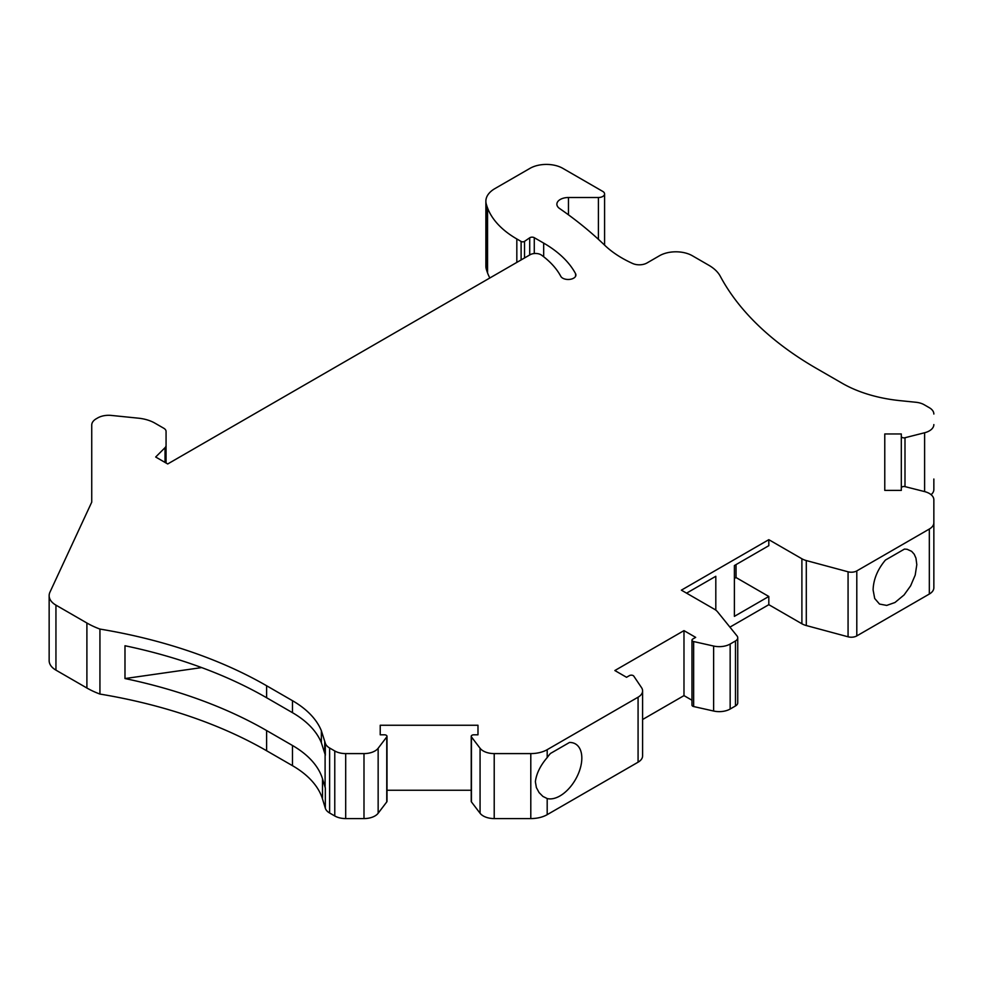 <?xml version="1.0" encoding="UTF-8"?>
<svg xmlns="http://www.w3.org/2000/svg" width="983" height="983" viewBox="0 0 983 983"><rect width="100%" height="100%" fill="white"/><g stroke="black" fill="none" stroke-linecap="round" stroke-linejoin="round"><path stroke-width="1.47" d="M638.078 697.193L547.187 749.673A23.187 13.381 0 0 1 530.795 753.592L494.216 753.592A15.458 8.921 180 0 1 484.705 751.7A15.458 8.921 180 0 1 480.073 748.26L471.447 736.931A2.63 1.511 180 0 1 471.226 736.316L471.226 801.317A2.63 1.511 180 0 0 471.447 801.931L480.073 813.248A15.458 8.921 180 0 0 484.705 816.689A15.458 8.921 180 0 0 494.216 818.581L530.795 818.581A23.187 13.381 0 0 0 547.187 814.661L638.078 762.194A15.458 8.921 180 0 0 642.599 755.878L642.599 690.889A15.458 8.921 180 0 1 638.078 697.193L638.078 762.194M550.443 753.47A30.915 17.854 120 0 0 547.187 757.586C540.343 765.56 536.411 773.596 535.366 781.718L536.374 787.543L539.089 792.593L542.911 796.427L547.187 798.54A30.915 17.854 120 0 0 569.931 787.408A30.915 17.854 120 0 0 581.825 758.065A30.915 17.854 120 0 0 575.424 743.91A30.915 17.854 120 0 0 569.501 742.46L550.443 753.47M801.895 558.774L801.895 623.775A15.458 8.921 180 0 0 806.293 625.544L848.071 636.8A7.729 4.46 180 0 0 856.095 636.271A7.729 4.46 180 0 0 856.795 635.903L929.328 594.039A15.458 8.921 180 0 0 933.85 587.723L933.85 522.735A15.458 8.921 180 0 1 929.328 529.038L856.795 570.914A7.729 4.46 180 0 1 856.095 571.27A7.729 4.46 180 0 1 848.071 571.799L806.293 560.556A15.458 8.921 180 0 1 801.895 558.774L768.817 539.679L681.379 590.156L714.457 609.263A15.458 8.921 180 0 1 715.71 610.074A15.458 8.921 180 0 1 717.541 611.795L737.017 635.915A7.729 4.46 180 0 1 737.741 637.807A7.729 4.46 180 0 1 735.481 640.953L730.16 644.037A15.458 8.921 180 0 1 713.621 646.04L693.654 641.555A2.63 1.511 180 0 1 692.745 641.211A2.63 1.511 180 0 1 691.983 640.13A2.63 1.511 180 0 1 692.745 639.061L695.669 637.377L683.984 630.619L614.854 670.529L626.54 677.287L629.464 675.604A2.63 1.511 180 0 1 633.187 675.604A2.63 1.511 180 0 1 633.777 676.12L641.543 687.645A15.458 8.921 180 0 1 642.599 690.889M691.983 640.13L691.983 705.13A2.63 1.511 180 0 0 692.745 706.199A2.63 1.511 180 0 0 693.654 706.544L713.621 711.028A15.458 8.921 180 0 0 730.16 709.026L735.481 705.954L735.481 640.953M598.401 239.311L598.401 197.509A6.181 3.563 0 0 0 604.582 193.934A6.181 3.563 0 0 0 602.763 191.415L562.804 168.339A23.187 13.381 180 0 0 530.009 168.339L494.928 188.589A30.915 17.841 0 0 0 485.872 201.208L485.872 266.209A30.915 17.841 0 0 0 486.302 269.17A146.836 84.771 0 0 0 487.556 272.93A108.191 62.47 0 0 0 489.829 277.98M933.85 479.016L933.85 489.583A15.458 8.921 180 0 1 931.085 494.67M801.895 623.775L768.817 604.68L768.817 596.472L736.034 577.537L734.387 578.483M729.927 627.129L768.817 604.68M737.741 637.807L737.741 702.796A7.729 4.46 180 0 1 735.481 705.954M691.983 700.24L683.984 695.62L642.599 719.507M386.995 790.246L471.226 790.246M471.226 736.316A2.63 1.511 180 0 1 473.855 734.805L477.984 734.805L477.984 725.257L380.224 725.257L380.224 734.805L384.365 734.805A2.63 1.511 180 0 1 386.995 736.316L386.995 801.317A2.63 1.511 180 0 1 386.761 801.931L378.148 813.248A15.458 8.921 -0 0 1 363.993 818.581L345.697 818.581L345.697 753.592A15.458 8.921 -0 0 1 336.186 751.7A15.458 8.921 -0 0 1 334.773 750.975L329.624 748.002A15.458 8.921 -0 0 1 328.371 747.191A15.458 8.921 -0 0 1 325.336 743.246L321.367 730.762L321.367 742.755L324.734 753.273L324.734 741.293M325.103 754.465L325.103 786.597A15.458 8.921 -0 0 0 325.336 788.047L322.51 778.806A108.191 62.47 180 0 0 292.467 745.483L292.467 765.671A108.191 62.47 180 0 1 322.51 798.995L325.336 808.235A15.458 8.921 0 0 0 328.371 812.179A15.458 8.921 0 0 0 329.624 813.002L334.773 815.964A15.458 8.921 0 0 0 336.186 816.689A15.458 8.921 0 0 0 345.697 818.581M292.467 765.671L266.614 750.754A386.405 223.092 0 0 0 99.934 694.059L99.934 629.071A77.276 44.616 0 0 1 86.897 623.013L55.945 605.135A23.187 13.381 0 0 1 54.065 603.918A23.187 13.381 0 0 1 49.15 595.673A23.187 13.381 0 0 1 49.936 592.208L91.738 502.141L91.738 425.061A15.458 8.921 180 0 1 96.273 418.758L97.747 417.91A15.458 8.921 0 0 1 111.362 415.428L138.431 418.18A30.915 17.841 180 0 1 154.921 423.145L163.805 428.269A7.729 4.46 180 0 1 166.066 431.414L166.066 445.446A7.729 4.46 180 0 1 165.033 447.67L155.683 457.021L167.7 463.964L530.046 254.769A7.729 4.46 0 0 1 540.969 254.769A7.729 4.46 0 0 1 541.572 255.162A112.836 65.148 0 0 1 560.802 276.334A7.729 4.46 0 0 0 562.731 278.177A7.729 4.46 0 0 0 571.148 279.135A7.729 4.46 0 0 0 575.915 275.019A7.729 4.46 0 0 0 575.571 273.704A128.294 74.069 0 0 0 543.673 243.108L534.273 237.677A3.096 1.782 0 0 0 529.714 237.8L524.529 241.363A2.322 1.339 0 0 1 521.113 241.449L516.825 238.967A108.191 62.47 0 0 1 487.556 207.929A146.836 84.771 0 0 1 486.302 204.169A30.915 17.841 0 0 1 485.872 201.208M49.15 595.673L49.15 660.674A23.187 13.381 0 0 0 54.065 668.907A23.187 13.381 0 0 0 55.945 670.136L86.897 688.014A77.276 44.616 0 0 0 99.934 694.059M683.984 695.62L683.984 630.619M916.807 564.66L915.959 558.16L914.239 554.265L911.659 551.352L907.125 549.288L904.483 549.067L885.425 560.064C877.561 569.464 873.445 579.405 873.101 589.898L874.698 598.475L879.502 604.053L886.715 605.417L894.972 602.505L904.09 594.936L910.614 585.843L915.21 575.092L916.807 564.66M598.401 197.509L568.457 197.509A11.587 6.697 0 0 0 556.87 204.206A11.587 6.697 0 0 0 559.327 208.322A11.587 6.697 0 0 0 559.56 208.482A496.157 286.446 0 0 1 604.545 245.099A115.92 66.93 0 0 0 622.092 258.099A115.92 66.93 0 0 0 632.647 263.493A10.825 6.242 180 0 0 646.961 262.989L659.519 255.727A23.187 13.381 180 0 1 692.315 255.727L708.78 265.238A46.373 26.774 0 0 1 712.528 267.683A46.373 26.774 0 0 1 720.306 276.284A386.405 223.092 180 0 0 816.357 368.367L842.21 383.284A108.191 62.47 0 0 0 899.924 400.634L915.935 402.268A15.458 8.921 0 0 1 924.18 404.738L929.328 407.712A15.458 8.921 180 0 1 930.569 408.523A15.458 8.921 180 0 1 933.85 414.027M345.697 753.592L363.993 753.592A15.458 8.921 -0 0 0 378.148 748.26L378.148 813.248M380.224 725.257L380.224 734.805M292.467 700.682L292.467 712.675L266.614 697.746L266.614 685.753L292.467 700.682A108.191 62.47 180 0 1 321.367 730.762M292.467 712.675A108.191 62.47 180 0 1 321.367 742.755M768.817 596.472L734.387 616.353L734.387 565.557L768.817 545.676L768.817 539.679M736.034 564.611L736.034 577.537M933.85 522.735L933.85 499.769A15.458 8.921 0 0 0 930.569 494.277A15.458 8.921 0 0 0 924.61 491.598L904.999 486.622A2.63 1.511 0 0 0 903.942 486.499A2.63 1.511 0 0 0 901.313 488.01L901.313 433.958L884.774 433.958L884.774 490.394L884.774 433.958M884.774 490.394L901.313 490.394L901.313 433.958M166.066 463.018L166.066 445.446M325.336 743.246L325.336 755.239L324.734 753.273M201.675 667.592L124.988 678.553L124.988 645.745A386.405 223.092 0 0 1 266.614 697.746M686.576 593.154L715.808 576.284L715.808 610.148M266.614 685.753A386.405 223.092 0 0 0 99.934 629.071M386.995 736.316A2.63 1.511 180 0 1 386.761 736.931L378.148 748.26M477.984 734.805L477.984 725.257M901.313 490.394L901.313 488.01L901.313 490.394M901.313 436.341A2.63 1.511 0 0 0 903.942 437.865A2.63 1.511 0 0 0 904.999 437.73L924.61 432.753L924.61 491.598M933.85 424.582A15.458 8.921 180 0 1 924.61 432.753M292.467 745.483L266.614 730.553A386.405 223.092 0 0 0 124.988 678.553M547.187 757.586L547.187 749.673M547.187 814.661L547.187 798.54M730.16 709.026L730.16 644.037M713.621 711.028L713.621 646.04M693.654 706.544L693.654 641.555M848.071 636.8L848.071 571.799M929.328 594.039L929.328 529.038M856.795 635.903L856.795 570.914M534.273 253.516L534.273 237.677M543.673 256.747L543.673 243.108M165.033 447.67L165.033 462.415M568.457 214.822L568.457 197.509M322.51 798.995L322.51 778.806M325.336 808.235L325.336 788.047M530.795 818.581L530.795 753.592M363.993 753.592L363.993 818.581M486.302 269.17L486.302 204.169M521.113 259.917L521.113 241.449M524.529 257.951L524.529 241.363M55.945 670.136L55.945 605.135M86.897 623.013L86.897 688.014M480.073 748.26L480.073 813.248M529.714 254.953L529.714 237.8M329.624 813.002L329.624 748.002M334.773 815.964L334.773 750.975M471.447 801.931L471.447 736.931M806.293 625.544L806.293 560.556M516.825 262.4L516.825 238.967M904.999 486.622L904.999 437.73M266.614 750.754L266.614 730.553M575.571 276.334L575.571 273.704M386.761 736.931L386.761 801.931M487.556 272.93L487.556 207.929M494.216 818.581L494.216 753.592M604.582 245.136L604.582 193.934"/></g></svg>
